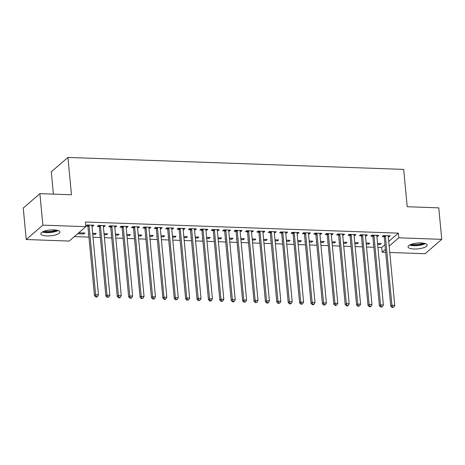 <?xml version="1.0" encoding="UTF-8"?>
<svg xmlns="http://www.w3.org/2000/svg" width="465" height="465" viewBox="0 0 465 465"><rect width="100%" height="100%" fill="white"/><g stroke="black" fill="none" stroke-linecap="round" stroke-linejoin="round"><path stroke-width="0.7" d="M53.899 229.867A9.596 2.924 -5.4 0 1 59.944 232A9.596 2.924 -5.4 0 1 46.884 235.929A9.596 2.924 -5.4 0 1 40.839 233.802A9.596 2.924 -5.4 0 1 53.899 229.867M421.098 242.945A9.596 2.924 -5.4 0 1 427.137 245.072A9.596 2.924 -5.4 0 1 414.077 249.007A9.596 2.924 -5.4 0 1 408.032 246.88A9.596 2.924 -5.4 0 1 421.098 242.945M74.359 236.592L88.949 237.109M93.017 237.255L100.347 237.516M104.416 237.662L111.745 237.923M115.814 238.068L123.138 238.33M127.207 238.475L134.536 238.737M138.605 238.876L145.934 239.138M150.003 239.283L157.327 239.545M161.402 239.69L168.725 239.952M172.794 240.097L180.124 240.359M184.192 240.504L191.516 240.765M195.591 240.911L202.914 241.166M206.983 241.312L214.313 241.573M218.381 241.719L225.711 241.98M229.78 242.126L237.104 242.387M241.172 242.532L248.502 242.794M252.571 242.939L259.9 243.195M263.969 243.34L271.293 243.602M275.367 243.747L282.691 244.009M286.76 244.154L294.089 244.416M298.158 244.561L305.482 244.823M309.556 244.968L316.88 245.229M320.949 245.369L328.278 245.63M332.347 245.776L339.677 246.037M343.745 246.183L351.069 246.444M355.138 246.59L362.468 246.851M366.536 246.996L373.866 247.258M377.935 247.403L381.701 247.537L382.143 252.199L385.421 249.368M69.192 241.056L26.226 239.527L42.873 225.147L85.839 226.676L69.192 241.056M42.873 225.147L39.897 193.649L23.25 208.035L26.226 239.527M53.399 194.132L51.29 171.829L67.937 157.449L403.678 169.405L407.206 206.727L438.774 207.855L441.75 239.347L425.103 253.733L389.769 252.472M385.7 252.326L382.143 252.199M95.052 233.383L95.145 234.395L96.272 233.424L92.645 233.296M95.145 234.395L92.744 234.314M88.67 234.168L88.309 234.151L88.641 233.866M104.05 225.606L104.143 226.624L105.27 225.653L98.429 225.409L97.307 226.379L99.15 226.443M104.143 226.624L103.37 226.595M117.843 234.191L117.941 235.209L119.063 234.238L115.436 234.11M117.941 235.209L115.535 235.121M111.466 234.976L111.1 234.965L111.437 234.674M126.84 226.42L126.939 227.437L128.061 226.461L121.226 226.217L120.098 227.193L121.946 227.257M126.939 227.437L126.166 227.408M140.639 235.005L140.732 236.022L141.86 235.046L138.233 234.918M140.732 236.022L138.326 235.935M134.257 235.79L133.897 235.778L134.228 235.488M149.637 227.228L149.73 228.245L150.858 227.275L144.016 227.03L142.895 228.001L144.737 228.071M149.73 228.245L148.957 228.216M163.43 235.819L163.529 236.83L164.651 235.86L161.024 235.732M163.529 236.83L161.123 236.749M157.054 236.604L156.688 236.586L157.025 236.301M172.428 228.042L172.521 229.059L173.648 228.088L166.807 227.844L165.685 228.815L167.528 228.879M172.521 229.059L171.748 229.03M186.221 236.627L186.32 237.644L187.442 236.673L183.82 236.54M186.32 237.644L183.913 237.557M179.845 237.412L179.484 237.4L179.816 237.109M195.219 228.856L195.317 229.867L196.439 228.896L189.604 228.652L188.476 229.623L190.325 229.693M195.317 229.867L194.544 229.844M209.018 237.441L209.111 238.458L210.238 237.481L206.611 237.353M209.111 238.458L206.704 238.371M202.635 238.225L202.275 238.214L202.606 237.923M218.015 229.664L218.108 230.681L219.236 229.71L212.395 229.466L211.273 230.437L213.115 230.501M218.108 230.681L217.335 230.652M231.808 238.249L231.907 239.266L233.029 238.295L229.402 238.167M231.907 239.266L229.501 239.179M225.432 239.033L225.066 239.022L225.403 238.737M240.806 230.477L240.905 231.494L242.027 230.518L235.191 230.28L234.064 231.25L235.912 231.314M240.905 231.494L240.126 231.465M254.605 239.062L254.698 240.08L255.826 239.109L252.199 238.975M254.698 240.08L252.292 239.992M248.223 239.847L247.862 239.835L248.194 239.545M263.597 231.291L263.696 232.302L264.818 231.332L257.982 231.088L256.86 232.058L258.703 232.128M263.696 232.302L262.923 232.279M277.396 239.876L277.495 240.887L278.616 239.917L274.989 239.789M277.495 240.887L275.088 240.806M271.014 240.661L270.653 240.649L270.99 240.359M286.394 232.099L286.487 233.116L287.614 232.145L280.773 231.901L279.651 232.872L281.494 232.936M286.487 233.116L285.713 233.087M300.187 240.684L300.285 241.701L301.407 240.731L297.786 240.603M300.285 241.701L297.879 241.614M293.81 241.469L293.45 241.457L293.781 241.172M309.184 232.913L309.283 233.93L310.405 232.953L303.569 232.709L302.442 233.686L304.29 233.75M309.283 233.93L308.51 233.901M322.983 241.498L323.076 242.515L324.204 241.538L320.577 241.411M323.076 242.515L320.67 242.428M316.601 242.282L316.241 242.271L316.572 241.98M331.981 233.721L332.074 234.738L333.202 233.767L326.36 233.523L325.238 234.494L327.081 234.563M332.074 234.738L331.301 234.709M345.774 242.312L345.873 243.323L346.995 242.352L343.368 242.224M345.873 243.323L343.466 243.242M339.398 243.096L339.031 243.079L339.369 242.794M354.772 234.534L354.871 235.552L355.992 234.581L349.157 234.337L348.029 235.307L349.878 235.371M354.871 235.552L354.092 235.523M368.571 243.119L368.664 244.137L369.791 243.166L366.164 243.038M368.664 244.137L366.257 244.049M362.189 243.904L361.828 243.893L362.159 243.602M377.563 235.348L377.661 236.359L378.783 235.389L371.948 235.145L370.826 236.121L372.668 236.185M377.661 236.359L376.888 236.336M381.701 247.537L384.979 244.7M388.728 241.457L398.342 233.151L85.397 222.008L85.839 226.676M388.961 235.755L389.06 236.766L390.182 235.796L383.346 235.552L382.218 236.522L384.067 236.592M389.06 236.766L388.287 236.737M379.963 243.526L380.062 244.544L381.184 243.573L377.557 243.439M380.062 244.544L377.656 244.456M373.587 244.311L373.221 244.299L373.558 244.009M366.17 234.941L366.263 235.958L367.391 234.982L360.549 234.744L359.428 235.714L361.27 235.778M366.263 235.958L365.49 235.929M357.172 242.713L357.265 243.73L358.393 242.759L354.766 242.631M357.265 243.73L354.865 243.643M350.79 243.497L350.43 243.486L350.761 243.201M343.373 234.128L343.472 235.145L344.594 234.174L337.759 233.93L336.631 234.901L338.479 234.965M343.472 235.145L342.699 235.116M334.382 241.905L334.475 242.916L335.596 241.945L331.975 241.817M334.475 242.916L332.068 242.835M327.999 242.689L327.639 242.678L327.97 242.387M320.583 233.32L320.676 234.331L321.803 233.36L314.968 233.116L313.84 234.087L315.683 234.157M320.676 234.331L319.903 234.308M311.585 241.091L311.684 242.108L312.805 241.137L309.178 241.004M311.684 242.108L309.277 242.021M305.209 241.876L304.842 241.864L305.18 241.573M297.792 232.506L297.885 233.523L299.012 232.552L292.171 232.308L291.049 233.279L292.892 233.343M297.885 233.523L297.112 233.494M288.794 240.283L288.887 241.294L290.015 240.324L286.388 240.196M288.887 241.294L286.481 241.207M282.412 241.068L282.052 241.05L282.383 240.765M274.995 231.692L275.094 232.709L276.216 231.739L269.38 231.494L268.253 232.465L270.101 232.529M275.094 232.709L274.321 232.68M265.997 239.469L266.096 240.486L267.218 239.51L263.591 239.382M266.096 240.486L263.69 240.399M259.621 240.254L259.255 240.242L259.592 239.952M252.204 230.884L252.297 231.895L253.425 230.925L246.584 230.681L245.462 231.657L247.304 231.721M252.297 231.895L251.524 231.872M243.207 238.655L243.3 239.673L244.427 238.702L240.8 238.574M243.3 239.673L240.899 239.585M236.825 239.44L236.464 239.429L236.795 239.138M229.408 230.07L229.507 231.088L230.628 230.117L223.793 229.873L222.665 230.843L224.514 230.907M229.507 231.088L228.734 231.059M220.416 237.848L220.509 238.859L221.636 237.888L218.009 237.76M220.509 238.859L218.102 238.778M214.034 238.632L213.673 238.615L214.005 238.33M206.617 229.262L206.716 230.274L207.838 229.303L201.002 229.059L199.874 230.03L201.717 230.099M206.716 230.274L205.937 230.245M197.619 237.034L197.718 238.051L198.84 237.08L195.213 236.947M197.718 238.051L195.312 237.964M191.243 237.818L190.877 237.807L191.214 237.516M183.826 228.449L183.919 229.466L185.047 228.489L178.205 228.245L177.084 229.222L178.926 229.286M183.919 229.466L183.146 229.437M174.828 236.22L174.921 237.237L176.049 236.267L172.422 236.139M174.921 237.237L172.515 237.15M168.446 237.005L168.086 236.993L168.417 236.708M161.03 227.635L161.128 228.652L162.25 227.681L155.415 227.437L154.287 228.408L156.135 228.472M161.128 228.652L160.355 228.623M152.032 235.412L152.131 236.423L153.252 235.453L149.625 235.325M152.131 236.423L149.724 236.342M145.655 236.197L145.289 236.185L145.626 235.894M138.239 226.827L138.332 227.838L139.459 226.868L132.618 226.624L131.496 227.594L133.339 227.664M138.332 227.838L137.559 227.815M129.241 234.598L129.34 235.616L130.462 234.645L126.835 234.511M129.34 235.616L126.933 235.528M122.859 235.383L122.498 235.371L122.836 235.081M115.442 226.013L115.541 227.03L116.663 226.06L109.827 225.816L108.705 226.786L110.548 226.85M115.541 227.03L114.768 227.001M106.45 233.79L106.543 234.802L107.671 233.831L104.044 233.703M106.543 234.802L104.137 234.715M100.068 234.575L99.708 234.558L100.039 234.273M92.651 225.2L92.75 226.217L93.872 225.246L87.036 225.002L85.909 225.973L87.757 226.037M92.75 226.217L91.971 226.188M83.653 232.977L83.752 233.994L84.874 233.017L78.748 232.802M83.752 233.994L77.62 233.773M398.342 233.151L398.784 237.818L441.75 239.347M39.897 193.649L71.465 194.777L67.937 157.449M389.17 246.125L398.784 237.818M385.398 236.232L384.27 237.202L390.798 306.255L391.925 305.284L385.398 236.232A1.232 1.075 49.2 0 0 385.27 235.79L385.189 235.616M392.582 307.121L392.135 307.51L393.721 307.162L392.582 307.121L391.925 305.284L394.773 305.383L388.246 236.33A1.232 1.075 49.2 0 1 388.287 235.9L388.339 235.732M384.27 237.202A1.232 1.075 49.2 0 0 384.148 236.761L383.567 235.563M390.798 306.255L392.135 307.51M393.721 307.162L394.773 305.383M374 235.825L372.878 236.795L379.405 305.848L380.527 304.877L374 235.825A1.232 1.075 49.2 0 0 373.877 235.383L373.79 235.214M381.19 306.714L380.736 307.103L382.329 306.755L381.19 306.714L380.527 304.877L383.375 304.976L376.848 235.924A1.232 1.075 49.2 0 1 376.888 235.493L376.941 235.325M372.878 236.795A1.232 1.075 49.2 0 0 372.75 236.359L372.174 235.156M379.405 305.848L380.736 307.103M382.329 306.755L383.375 304.976M362.601 235.418L361.479 236.389L368.007 305.441L369.129 304.47L362.601 235.418A1.232 1.075 49.2 0 0 362.479 234.982L362.398 234.808M369.791 306.307L369.344 306.697L370.483 306.737L370.93 306.348L369.791 306.307L369.129 304.47L371.977 304.575L365.449 235.523A1.232 1.075 49.2 0 1 365.496 235.087L365.542 234.918M361.479 236.389A1.232 1.075 49.2 0 0 361.357 235.953L360.776 234.749M368.007 305.441L369.344 306.697M370.93 306.348L371.977 304.575M424.469 243.346A8.306 2.528 -5.4 0 1 422.423 244.259A8.306 2.528 -5.4 0 1 410.333 244.683M411.589 244.201A7.69 2.342 174.6 0 0 421.988 243.561A7.69 2.342 174.6 0 0 423.144 243.108M409.56 245.067A9.533 2.906 174.6 0 0 423.185 244.485A9.533 2.906 174.6 0 0 425.301 243.579M57.271 230.274A8.306 2.528 -5.4 0 1 55.225 231.181A8.306 2.528 -5.4 0 1 43.14 231.611M44.396 231.128A7.69 2.342 174.6 0 0 54.789 230.483A7.69 2.342 174.6 0 0 55.951 230.036M42.361 231.994A9.533 2.906 174.6 0 0 55.986 231.413A9.533 2.906 174.6 0 0 58.108 230.506M351.209 235.011L350.081 235.982L356.608 305.04L357.736 304.064L351.209 235.011A1.232 1.075 49.2 0 0 351.081 234.575L350.999 234.401M358.393 305.906L357.945 306.296L359.532 305.947L358.393 305.906L357.736 304.064L360.584 304.168L354.057 235.116A1.232 1.075 49.2 0 1 354.098 234.68L354.15 234.511M350.081 235.982A1.232 1.075 49.2 0 0 349.959 235.546L349.378 234.343M356.608 305.04L357.945 306.296M359.532 305.947L360.584 304.168M339.81 234.604L338.683 235.581L345.21 304.633L346.338 303.662L339.81 234.604A1.232 1.075 49.2 0 0 339.688 234.168L339.601 233.994M347 305.499L346.547 305.889L347.686 305.929L348.14 305.54L347 305.499L346.338 303.662L349.186 303.761L342.659 234.709A1.232 1.075 49.2 0 1 342.699 234.279L342.752 234.104M338.683 235.581A1.232 1.075 49.2 0 0 338.561 235.139L337.985 233.936M345.21 304.633L346.547 305.889M348.14 305.54L349.186 303.761M328.412 234.203L327.29 235.174L333.818 304.226L334.94 303.256L328.412 234.203A1.232 1.075 49.2 0 0 328.29 233.761L328.209 233.587M335.602 305.092L335.149 305.482L336.741 305.133L335.602 305.092L334.94 303.256L337.788 303.354L331.26 234.302A1.232 1.075 49.2 0 1 331.301 233.872L331.353 233.703M327.29 235.174A1.232 1.075 49.2 0 0 327.162 234.732L326.587 233.529M333.818 304.226L335.149 305.482M336.741 305.133L337.788 303.354M317.02 233.796L315.892 234.767L322.419 303.819L323.547 302.849L317.02 233.796A1.232 1.075 49.2 0 0 316.892 233.354L316.81 233.186M324.204 304.685L323.756 305.075L325.343 304.726L324.204 304.685L323.547 302.849L326.395 302.948L319.868 233.895A1.232 1.075 49.2 0 1 319.908 233.465L319.961 233.296M315.892 234.767A1.232 1.075 49.2 0 0 315.77 234.331L315.189 233.128M322.419 303.819L323.756 305.075M325.343 304.726L326.395 302.948M305.621 233.389L304.494 234.36L311.021 303.413L312.149 302.442L305.621 233.389A1.232 1.075 49.2 0 0 305.499 232.953L305.412 232.779M312.805 304.279L312.358 304.668L313.497 304.709L313.951 304.319L312.805 304.279L312.149 302.442L314.997 302.546L308.469 233.488A1.232 1.075 49.2 0 1 308.51 233.058L308.562 232.889M304.494 234.36A1.232 1.075 49.2 0 0 304.372 233.924L303.796 232.721M311.021 303.413L312.358 304.668M313.951 304.319L314.997 302.546M294.223 232.982L293.101 233.953L299.629 303.011L300.75 302.035L294.223 232.982A1.232 1.075 49.2 0 0 294.101 232.547L294.019 232.372M301.413 303.877L300.96 304.261L302.552 303.918L301.413 303.877L300.75 302.035L303.599 302.14L297.071 233.087A1.232 1.075 49.2 0 1 297.112 232.651L297.164 232.483M293.101 233.953A1.232 1.075 49.2 0 0 292.973 233.517L292.398 232.314M299.629 303.011L300.96 304.261M302.552 303.918L303.599 302.14M282.825 232.576L281.703 233.552L288.23 302.605L289.352 301.634L282.825 232.576A1.232 1.075 49.2 0 0 282.703 232.14L282.621 231.965M290.015 303.471L289.567 303.86L290.706 303.901L291.154 303.511L290.015 303.471L289.352 301.634L292.206 301.733L285.679 232.68A1.232 1.075 49.2 0 1 285.719 232.244L285.766 232.076M281.703 233.552A1.232 1.075 49.2 0 0 281.581 233.11L281 231.907M288.23 302.605L289.567 303.86M291.154 303.511L292.206 301.733M271.432 232.175L270.305 233.145L276.832 302.198L277.96 301.227L271.432 232.175A1.232 1.075 49.2 0 0 271.304 231.733L271.223 231.558M278.616 303.064L278.169 303.453L279.756 303.104L278.616 303.064L277.96 301.227L280.808 301.326L274.28 232.273A1.232 1.075 49.2 0 1 274.321 231.843L274.373 231.675M270.305 233.145A1.232 1.075 49.2 0 0 270.182 232.703L269.601 231.5M276.832 302.198L278.169 303.453M279.756 303.104L280.808 301.326M260.034 231.768L258.912 232.738L265.439 301.791L266.561 300.82L260.034 231.768A1.232 1.075 49.2 0 0 259.912 231.326L259.825 231.152M267.224 302.657L266.771 303.046L267.91 303.087L268.363 302.698L267.224 302.657L266.561 300.82L269.409 300.919L262.882 231.866A1.232 1.075 49.2 0 1 262.923 231.436L262.975 231.268M258.912 232.738A1.232 1.075 49.2 0 0 258.784 232.302L258.209 231.099M265.439 301.791L266.771 303.046M268.363 302.698L269.409 300.919M248.636 231.361L247.514 232.331L254.041 301.384L255.163 300.413L248.636 231.361A1.232 1.075 49.2 0 0 248.513 230.925L248.432 230.75M255.826 302.25L255.378 302.639L256.965 302.291L255.826 302.25L255.163 300.413L258.017 300.518L251.489 231.46A1.232 1.075 49.2 0 1 251.53 231.029L251.577 230.861M247.514 232.331A1.232 1.075 49.2 0 0 247.392 231.895L246.81 230.692M254.041 301.384L255.378 302.639M256.965 302.291L258.017 300.518M237.243 230.954L236.115 231.925L242.643 300.977L243.77 300.006L237.243 230.954A1.232 1.075 49.2 0 0 237.115 230.518L237.034 230.344M244.427 301.849L243.98 302.233L245.567 301.89L244.427 301.849L243.77 300.006L246.619 300.111L240.091 231.059A1.232 1.075 49.2 0 1 240.132 230.623L240.184 230.454M236.115 231.925A1.232 1.075 49.2 0 0 235.993 231.489L235.412 230.285M242.643 300.977L243.98 302.233M245.567 301.89L246.619 300.111M225.845 230.547L224.717 231.524L231.245 300.576L232.372 299.6L225.845 230.547A1.232 1.075 49.2 0 0 225.723 230.111L225.635 229.937M233.035 301.442L232.581 301.832L233.721 301.872L234.174 301.483L233.035 301.442L232.372 299.6L235.22 299.704L228.693 230.652A1.232 1.075 49.2 0 1 228.734 230.216L228.786 230.047M224.717 231.524A1.232 1.075 49.2 0 0 224.595 231.082L224.02 229.879M231.245 300.576L232.581 301.832M234.174 301.483L235.22 299.704M214.446 230.146L213.325 231.117L219.852 300.169L220.974 299.198L214.446 230.146A1.232 1.075 49.2 0 0 214.324 229.704L214.243 229.53M221.636 301.035L221.189 301.425L222.776 301.076L221.636 301.035L220.974 299.198L223.822 299.297L217.294 230.245A1.232 1.075 49.2 0 1 217.341 229.815L217.388 229.646M213.325 231.117A1.232 1.075 49.2 0 0 213.203 230.675L212.621 229.472M219.852 300.169L221.189 301.425M222.776 301.076L223.822 299.297M203.054 229.739L201.926 230.71L208.454 299.762L209.581 298.792L203.054 229.739A1.232 1.075 49.2 0 0 202.926 229.297L202.845 229.123M210.238 300.628L209.791 301.018L210.93 301.058L211.377 300.669L210.238 300.628L209.581 298.792L212.429 298.89L205.902 229.838A1.232 1.075 49.2 0 1 205.943 229.408L205.995 229.239M201.926 230.71A1.232 1.075 49.2 0 0 201.804 230.268L201.223 229.071M208.454 299.762L209.791 301.018M211.377 300.669L212.429 298.89M191.656 229.332L190.528 230.303L197.055 299.355L198.183 298.385L191.656 229.332A1.232 1.075 49.2 0 0 191.534 228.89L191.446 228.722M198.846 300.221L198.392 300.611L199.985 300.262L198.846 300.221L198.183 298.385L201.031 298.483L194.504 229.431A1.232 1.075 49.2 0 1 194.544 229.001L194.597 228.832M190.528 230.303A1.232 1.075 49.2 0 0 190.406 229.867L189.83 228.664M197.055 299.355L198.392 300.611M199.985 300.262L201.031 298.483M180.257 228.925L179.135 229.896L185.663 298.949L186.785 297.978L180.257 228.925A1.232 1.075 49.2 0 0 180.135 228.489L180.054 228.315M187.447 299.815L186.994 300.204L188.587 299.855L187.447 299.815L186.785 297.978L189.633 298.082L183.105 229.03A1.232 1.075 49.2 0 1 183.146 228.594L183.198 228.425M179.135 229.896A1.232 1.075 49.2 0 0 179.008 229.46L178.432 228.257M185.663 298.949L186.994 300.204M188.587 299.855L189.633 298.082M168.859 228.518L167.737 229.489L174.265 298.547L175.386 297.571L168.859 228.518A1.232 1.075 49.2 0 0 168.737 228.083L168.656 227.908M176.049 299.413L175.601 299.803L177.188 299.454L176.049 299.413L175.386 297.571L178.24 297.676L171.713 228.623A1.232 1.075 49.2 0 1 171.754 228.187L171.806 228.019M167.737 229.489A1.232 1.075 49.2 0 0 167.615 229.053L167.034 227.85M174.265 298.547L175.601 299.803M177.188 299.454L178.24 297.676M157.466 228.112L156.339 229.088L162.866 298.141L163.994 297.17L157.466 228.112A1.232 1.075 49.2 0 0 157.344 227.676L157.257 227.501M164.651 299.007L164.203 299.396L165.342 299.437L165.796 299.047L164.651 299.007L163.994 297.17L166.842 297.269L160.315 228.216A1.232 1.075 49.2 0 1 160.355 227.78L160.408 227.612M156.339 229.088A1.232 1.075 49.2 0 0 156.217 228.646L155.641 227.443M162.866 298.141L164.203 299.396M165.796 299.047L166.842 297.269M146.068 227.711L144.946 228.681L151.474 297.734L152.596 296.763L146.068 227.711A1.232 1.075 49.2 0 0 145.946 227.269L145.859 227.094M153.258 298.6L152.805 298.989L153.944 299.03L154.397 298.64L153.258 298.6L152.596 296.763L155.444 296.862L148.916 227.809A1.232 1.075 49.2 0 1 148.957 227.379L149.009 227.211M144.946 228.681A1.232 1.075 49.2 0 0 144.818 228.239L144.243 227.036M151.474 297.734L152.805 298.989M154.397 298.64L155.444 296.862M134.67 227.304L133.548 228.274L140.075 297.327L141.197 296.356L134.67 227.304A1.232 1.075 49.2 0 0 134.548 226.862L134.466 226.693M141.86 298.193L141.412 298.582L142.999 298.234L141.86 298.193L141.197 296.356L144.051 296.455L137.524 227.402A1.232 1.075 49.2 0 1 137.564 226.972L137.611 226.804M133.548 228.274A1.232 1.075 49.2 0 0 133.426 227.838L132.845 226.635M140.075 297.327L141.412 298.582M142.999 298.234L144.051 296.455M123.277 226.897L122.15 227.867L128.677 296.92L129.805 295.949L123.277 226.897A1.232 1.075 49.2 0 0 123.149 226.461L123.068 226.286M130.462 297.786L130.014 298.175L131.153 298.216L131.601 297.827L130.462 297.786L129.805 295.949L132.653 296.054L126.125 226.996A1.232 1.075 49.2 0 1 126.166 226.565L126.218 226.397M122.15 227.867A1.232 1.075 49.2 0 0 122.028 227.431L121.446 226.228M128.677 296.92L130.014 298.175M131.601 297.827L132.653 296.054M111.879 226.49L110.757 227.461L117.285 296.513L118.406 295.542L111.879 226.49A1.232 1.075 49.2 0 0 111.757 226.054L111.67 225.88M119.069 297.385L118.616 297.769L119.755 297.809L120.208 297.426L119.069 297.385L118.406 295.542L121.255 295.647L114.727 226.595A1.232 1.075 49.2 0 1 114.768 226.159L114.82 225.99M110.757 227.461A1.232 1.075 49.2 0 0 110.629 227.025L110.054 225.821M117.285 296.513L118.616 297.769M120.208 297.426L121.255 295.647M100.481 226.083L99.359 227.06L105.886 296.112L107.008 295.136L100.481 226.083A1.232 1.075 49.2 0 0 100.359 225.647L100.277 225.473M107.671 296.978L107.223 297.368L108.81 297.019L107.671 296.978L107.008 295.136L109.856 295.24L103.329 226.188A1.232 1.075 49.2 0 1 103.375 225.752L103.422 225.583M99.359 227.06A1.232 1.075 49.2 0 0 99.237 226.618L98.656 225.415M105.886 296.112L107.223 297.368M108.81 297.019L109.856 295.24M89.088 225.682L87.961 226.653L94.488 295.705L95.616 294.734L89.088 225.682A1.232 1.075 49.2 0 0 88.96 225.24L88.879 225.066M96.272 296.571L95.825 296.961L96.964 297.001L97.412 296.612L96.272 296.571L95.616 294.734L98.464 294.833L91.936 225.781A1.232 1.075 49.2 0 1 91.977 225.351L92.029 225.182M87.961 226.653A1.232 1.075 49.2 0 0 87.839 226.211L87.257 225.008M94.488 295.705L95.825 296.961M97.412 296.612L98.464 294.833M385.27 235.79L384.148 236.761M373.877 235.383L372.75 236.359M362.479 234.982L361.357 235.953M351.081 234.575L349.959 235.546M339.688 234.168L338.561 235.139M328.29 233.761L327.162 234.732M316.892 233.354L315.77 234.331M305.499 232.953L304.372 233.924M294.101 232.547L292.973 233.517M282.703 232.14L281.581 233.11M271.304 231.733L270.182 232.703M259.912 231.326L258.784 232.302M248.513 230.925L247.392 231.895M237.115 230.518L235.993 231.489M225.723 230.111L224.595 231.082M214.324 229.704L213.203 230.675M202.926 229.297L201.804 230.268M191.534 228.89L190.406 229.867M180.135 228.489L179.008 229.46M168.737 228.083L167.615 229.053M157.344 227.676L156.217 228.646M145.946 227.269L144.818 228.239M134.548 226.862L133.426 227.838M123.149 226.461L122.028 227.431M111.757 226.054L110.629 227.025M100.359 225.647L99.237 226.618M88.96 225.24L87.839 226.211"/></g></svg>
